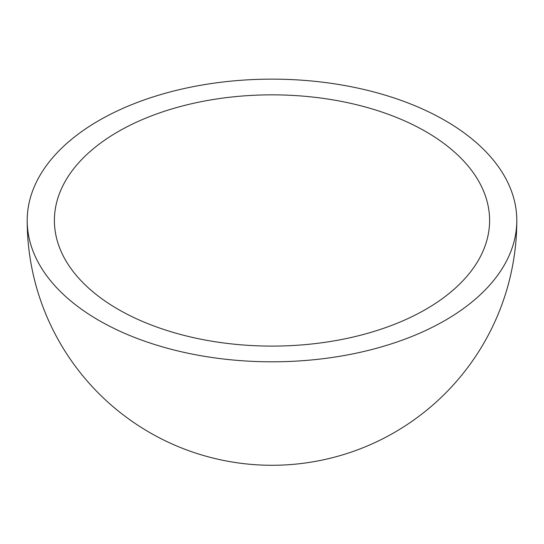 <?xml version="1.0" encoding="UTF-8"?>
<svg xmlns="http://www.w3.org/2000/svg" width="544" height="544" viewBox="0 0 544 544"><rect width="100%" height="100%" fill="white"/><g stroke="black" fill="none" stroke-linecap="round" stroke-linejoin="round"><path stroke-width="0.82" d="M118.136 309.305A217.6 125.63 0 0 0 355.273 336.539A217.6 125.63 0 0 0 489.6 220.476A217.6 125.63 0 0 0 272 94.846A217.6 125.63 0 0 0 54.4 220.476A217.6 125.63 0 0 0 118.136 309.305M98.899 320.409A244.8 141.331 0 0 0 365.684 351.05A244.8 141.331 0 0 0 516.8 220.476A244.8 141.331 0 0 0 272 79.138A244.8 141.331 0 0 0 27.2 220.476A244.8 141.331 0 0 0 98.899 320.409M27.2 220.476A244.8 244.8 0 0 0 149.6 432.48A244.8 244.8 0 0 0 516.8 220.476"/></g></svg>
